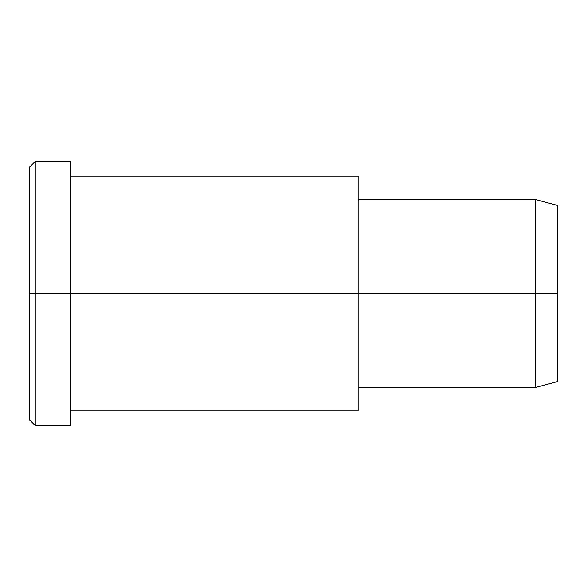 <?xml version="1.0" encoding="UTF-8"?>
<svg xmlns="http://www.w3.org/2000/svg" width="587" height="587" viewBox="0 0 587 587"><rect width="100%" height="100%" fill="white"/><g stroke="black" fill="none" stroke-linecap="round" stroke-linejoin="round"><path stroke-width="0.88" d="M358.07 387.42L535.74 387.42L557.65 381.55L557.65 293.5L70.44 293.5L70.44 161.425L35.22 161.425L29.35 167.295L29.35 293.5L35.22 293.5L29.35 293.5L29.35 419.705L35.22 425.575L35.22 161.425L35.22 425.575L70.44 425.575L70.44 293.5L557.65 293.5L557.65 205.45L535.74 199.58L535.74 387.42L535.74 199.58L358.07 199.58M557.65 217.249C557.65 201.723 557.65 201.723 557.65 217.249L557.65 369.751C557.65 385.277 557.65 385.277 557.65 369.751M358.07 191.832L358.07 395.168M70.44 410.9L358.07 410.9L358.07 176.1L70.44 176.1M70.44 179.123C70.44 159.29 70.44 152.378 70.44 179.123L70.44 407.877C70.44 434.622 70.44 427.71 70.44 407.877M35.22 293.5L70.44 293.5L35.22 293.5M29.35 402.799C29.35 421.745 29.35 428.356 29.35 402.799L29.35 184.201C29.35 158.644 29.35 165.255 29.35 184.201"/></g></svg>
